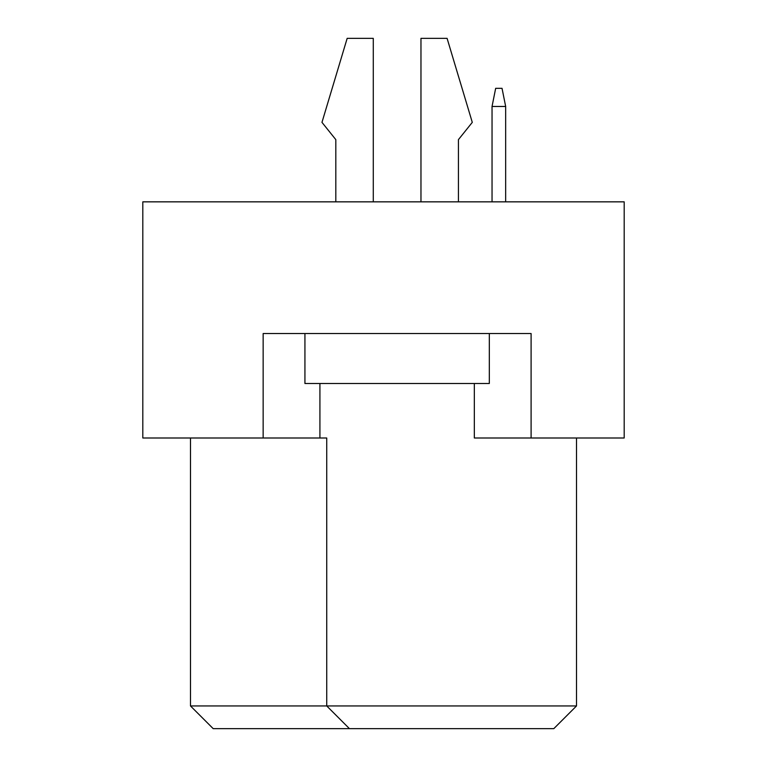 <?xml version="1.0" encoding="UTF-8"?>
<svg xmlns="http://www.w3.org/2000/svg" width="767" height="767" viewBox="0 0 767 767"><rect width="100%" height="100%" fill="white"/><g stroke="black" fill="none" stroke-linecap="round" stroke-linejoin="round"><path stroke-width="1.15" d="M263.148 437.995L263.148 333.54L531.1 333.54L531.1 437.995L624.194 437.995L624.194 201.846L142.806 201.846L142.806 437.995L326.732 437.995L326.732 705.947L576.516 705.947L576.516 437.995M474.332 383.5L474.332 437.995L531.1 437.995M190.484 437.995L190.484 705.947L326.732 705.947L349.436 728.65L213.197 728.65L190.484 705.947M319.916 383.5L319.916 437.995M576.516 705.947L553.803 728.65L349.436 728.65M458.436 139.623L458.436 201.846L458.436 139.623L472.29 122.365L447.084 38.35L420.968 38.35L420.968 201.846M335.812 139.623L335.812 201.846L335.812 139.623L321.967 122.365L347.173 38.35L373.28 38.35L373.28 201.846M489.317 333.54L489.317 383.5L304.93 383.5L304.93 333.54M505.664 201.846L505.664 106.469L492.04 106.469L492.04 201.846M492.04 106.469L495.674 88.31L502.03 88.31L505.664 106.469"/></g></svg>
